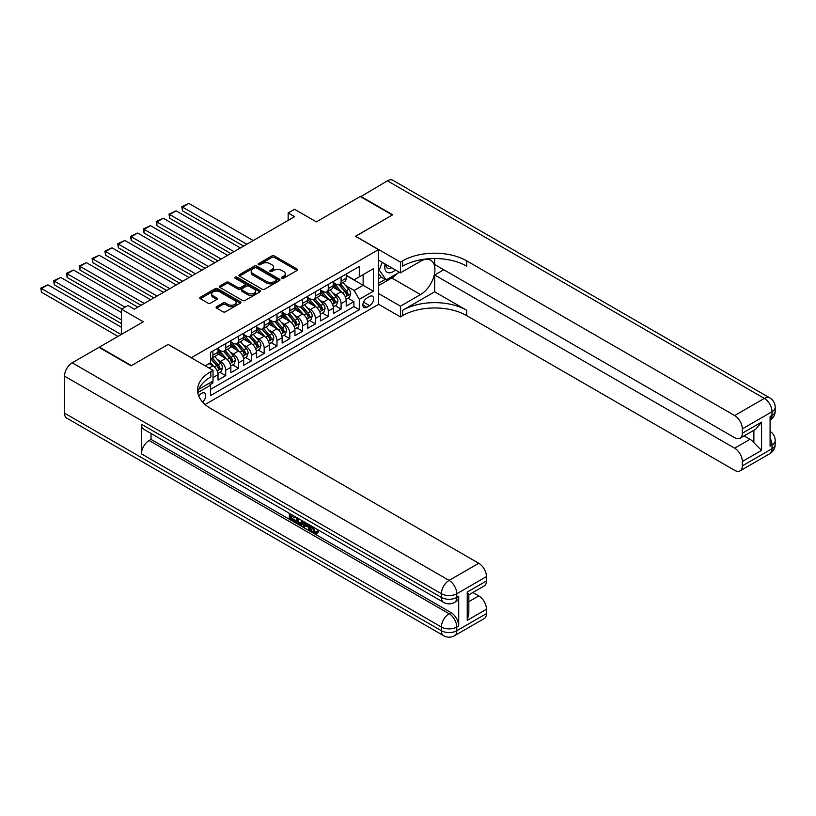 <?xml version="1.0" encoding="UTF-8"?>
<svg xmlns="http://www.w3.org/2000/svg" width="816" height="816" viewBox="0 0 816 816"><rect width="100%" height="100%" fill="white"/><g stroke="black" fill="none" stroke-linecap="round" stroke-linejoin="round"><path stroke-width="1.22" d="M281.908 278.205A1.244 0.724 0 0 0 283.662 278.205L297.034 270.484A1.775 1.03 0 0 0 297.554 269.759A1.775 1.03 0 0 0 297.034 269.035L274.38 255.959A1.775 1.03 0 0 0 271.871 255.959L258.499 263.68A1.244 0.724 0 0 0 258.131 264.18A1.244 0.724 0 0 0 258.499 264.69A1.244 0.724 0 0 0 260.263 264.69L261.987 263.69A5.692 3.284 0 0 1 270.045 263.69L271.932 264.782A5.692 3.284 0 0 1 273.595 267.107A5.692 3.284 0 0 1 271.932 269.433L270.198 270.433A1.244 0.724 0 0 0 269.841 270.943A1.244 0.724 0 0 0 270.198 271.453A1.244 0.724 0 0 0 271.963 271.453L273.697 270.453A5.692 3.284 0 0 1 281.744 270.453L283.631 271.534A5.692 3.284 0 0 1 285.304 273.86A5.692 3.284 0 0 1 283.631 276.185L281.908 277.185A1.244 0.724 0 0 0 281.54 277.695A1.244 0.724 0 0 0 281.908 278.205L281.908 277.185M202.623 402.094A5.804 3.346 120 0 0 205.571 397.055A5.804 3.346 120 0 0 204.52 393.057A5.804 3.346 120 0 0 201.623 393.343A5.804 3.346 120 0 0 198.829 396.219M216.628 306.663A1.775 1.03 0 0 0 216.107 307.387A1.775 1.03 0 0 0 216.628 308.122L222.982 311.783A1.775 1.03 0 0 0 225.502 311.783L240.353 303.215A1.775 1.03 0 0 0 240.873 302.491A1.775 1.03 0 0 0 240.353 301.757L217.699 288.68A1.775 1.03 0 0 0 215.179 288.68L200.338 297.259A1.775 1.03 0 0 0 199.808 297.983A1.775 1.03 0 0 0 200.338 298.707L208.009 303.144A1.775 1.03 0 0 0 210.528 303.144L216.883 299.472A1.775 1.03 0 0 0 217.403 298.748A1.775 1.03 0 0 0 216.883 298.024L213.078 295.82A4.763 2.744 0 0 1 211.681 293.882A4.763 2.744 0 0 1 214.618 291.343A4.763 2.744 0 0 1 219.81 291.934L234.712 300.543A4.763 2.744 0 0 1 236.11 302.491A4.763 2.744 0 0 1 233.172 305.031A4.763 2.744 0 0 1 227.98 304.429L225.502 302.991A1.775 1.03 0 0 0 222.982 302.991L216.628 306.663L216.628 308.122L222.982 304.48L222.982 302.991M168.29 344.495L191.362 357.673L378.522 249.614L355.45 236.293L392.302 215.016L360.254 196.513L316.353 221.86L294.556 209.273L288.15 212.976L294.556 216.679L134.314 309.193L127.908 305.49L121.502 309.193L121.502 334.356M168.29 344.352L131.437 365.629L99.389 347.126L143.29 321.779L121.502 309.193M262.12 289.19A1.775 1.03 0 0 0 264.629 289.19L279.48 280.622A1.775 1.03 0 0 0 280 279.898A1.775 1.03 0 0 0 279.48 279.164L256.836 266.087A1.775 1.03 0 0 0 254.317 266.087L239.465 274.666A1.775 1.03 0 0 0 238.945 275.39A1.775 1.03 0 0 0 239.465 276.114L262.12 289.19M235.62 278.47A1.244 0.724 0 0 1 236.885 278.654L259.886 291.934L245.065 300.492A1.775 1.03 0 0 1 242.546 300.492L219.902 287.416L226.256 283.774L226.256 282.295L219.902 285.957A1.775 1.03 0 0 0 219.382 286.681A1.775 1.03 0 0 0 219.902 287.416L219.902 285.957M226.256 283.774A1.775 1.03 0 0 1 228.776 283.774L228.776 282.295A1.775 1.03 0 0 0 226.256 282.295M228.776 282.295L237.956 287.599A1.775 1.03 0 0 0 240.475 287.599L244.688 285.161A1.775 1.03 0 0 0 245.208 284.437A1.775 1.03 0 0 0 244.688 283.703L235.13 278.185A1.244 0.724 0 0 1 234.763 277.675A1.244 0.724 0 0 1 235.528 277.012A1.244 0.724 0 0 1 236.885 277.165L259.916 290.465A1.775 1.03 0 0 1 260.437 291.19A1.775 1.03 0 0 1 259.916 291.914L259.916 290.465M210.242 384.591L212.894 383.061L211.232 382.092M213.027 377.584L218.025 374.697L218.025 380.093L225.716 375.656L219.881 372.29M217.372 359.519L220.595 361.376A7.252 4.182 60 0 1 225.716 370.25L230.846 367.292L230.846 372.698L238.537 368.261L232.703 364.885M230.194 352.114L233.407 353.971A7.252 4.182 60 0 1 238.537 362.855L243.668 359.897L243.668 365.293L251.359 360.856L245.524 357.49M243.015 344.709L246.228 346.565A7.252 4.182 60 0 1 251.359 355.45L256.489 352.492L256.489 357.898L264.18 353.45L258.346 350.084M255.826 337.314L259.049 339.17A7.252 4.182 60 0 1 264.18 348.055L269.3 345.086L269.3 350.492L276.991 346.055L271.167 342.689M268.648 329.909L271.871 331.765A7.252 4.182 60 0 1 276.991 340.649L282.122 337.691L282.122 343.087L289.813 338.65L283.978 335.284M281.469 322.504L284.692 324.37A7.252 4.182 60 0 1 289.813 333.244L294.943 330.286L294.943 335.692L302.634 331.255L296.8 327.879M294.29 315.109L297.503 316.965A7.252 4.182 60 0 1 302.634 325.849L307.765 322.891L307.765 328.287L315.455 323.85L309.621 320.484M307.112 307.703L310.325 309.56A7.252 4.182 60 0 1 315.455 318.444L320.586 315.486L320.586 320.892L328.277 316.445L322.442 313.079M319.923 300.308L323.146 302.165A7.252 4.182 60 0 1 328.277 311.049L333.397 308.081L333.397 313.487L341.088 309.05L341.088 303.644A7.252 4.182 -120 0 0 335.968 294.76L332.744 292.903M335.264 305.684L341.088 309.05M218.025 374.697A7.252 4.182 -120 0 0 212.894 365.813L209.049 363.589M230.846 367.292A7.252 4.182 -120 0 0 225.716 358.408L217.79 353.838M243.668 359.897A7.252 4.182 -120 0 0 238.537 351.013L230.612 346.433M256.489 352.492A7.252 4.182 -120 0 0 251.359 343.607L243.433 339.038M269.3 345.086A7.252 4.182 -120 0 0 264.18 336.212L256.244 331.633M282.122 337.691A7.252 4.182 -120 0 0 276.991 328.807L269.066 324.227M294.943 330.286A7.252 4.182 -120 0 0 289.813 321.402L281.887 316.832M307.765 322.891A7.252 4.182 -120 0 0 302.634 314.007L294.709 309.427M320.586 315.486A7.252 4.182 -120 0 0 315.455 306.602L307.53 302.022M333.397 308.081A7.252 4.182 -120 0 0 328.277 299.207L320.341 294.627M369.679 296.463L366.863 298.095A5.62 3.244 120 0 0 363.191 303.042A5.62 3.244 120 0 0 364.048 307.55A5.62 3.244 120 0 0 366.863 307.275L369.679 305.643A5.62 3.244 120 0 0 373.351 300.686A5.62 3.244 120 0 0 372.494 296.188A5.62 3.244 120 0 0 369.679 296.463M205.091 404.522L378.522 304.388L378.522 249.614M209.406 383.153L210.589 385.203L210.589 395.566L359.295 309.713L359.295 299.35L354.164 290.465L345.566 285.498M210.589 385.203L197.839 392.567M205.204 365.813L210.589 362.702L210.589 352.339L359.295 266.485L359.295 276.848L373.402 268.709L373.402 291.21L359.295 299.35M218.025 349.238L220.595 350.717A7.252 4.182 60 0 0 224.216 351.074L229.347 348.116A7.252 4.182 -120 0 0 230.846 344.791L230.846 340.649M230.846 341.833L233.407 343.312A7.252 4.182 60 0 0 237.038 343.669L242.168 340.711A7.252 4.182 -120 0 0 243.668 337.396L243.668 333.244M243.668 334.427L246.228 335.917A7.252 4.182 60 0 0 249.859 336.274L254.98 333.316A7.252 4.182 -120 0 0 256.489 329.99L256.489 325.849M256.489 327.032L259.049 328.511A7.252 4.182 60 0 0 262.67 328.868L267.801 325.91A7.252 4.182 -120 0 0 269.3 322.595L269.3 318.444M269.3 319.627L271.871 321.106A7.252 4.182 60 0 0 275.492 321.473L280.622 318.505A7.252 4.182 -120 0 0 282.122 315.19L282.122 311.049M282.122 312.232L284.692 313.711A7.252 4.182 60 0 0 288.313 314.068L293.444 311.11A7.252 4.182 -120 0 0 294.943 307.785L294.943 303.644M294.943 304.827L297.503 306.306A7.252 4.182 60 0 0 301.135 306.663L306.265 303.705A7.252 4.182 -120 0 0 307.765 300.39L307.765 296.239M307.765 297.422L310.325 298.911A7.252 4.182 60 0 0 313.956 299.268L319.076 296.31A7.252 4.182 -120 0 0 320.586 292.985L320.586 288.844M320.586 290.027L323.146 291.506A7.252 4.182 60 0 0 326.767 291.863L331.898 288.905A7.252 4.182 -120 0 0 333.397 285.58L333.397 281.438M210.589 389.354L353.909 306.602L353.909 301.645L346.219 306.082L346.219 300.686A7.252 4.182 -120 0 0 341.088 291.802L333.163 287.222M333.397 282.622L335.968 284.101A7.252 4.182 -120 0 0 339.589 284.468A7.252 4.182 -120 0 0 341.088 281.143L341.088 277.001M339.589 284.468L344.719 281.5A7.252 4.182 -120 0 0 346.219 278.185L346.219 274.043M212.894 351.013L212.894 355.154A7.252 4.182 60 0 1 211.395 358.479A7.252 4.182 60 0 1 210.589 358.765M211.395 358.479L216.526 355.511A7.252 4.182 -120 0 0 218.025 352.196L218.025 348.055M225.716 343.607L225.716 347.759A7.252 4.182 60 0 1 224.216 351.074M238.537 336.212L238.537 340.354A7.252 4.182 60 0 1 237.038 343.669M251.359 328.807L251.359 332.948A7.252 4.182 60 0 1 249.859 336.274M264.18 321.402L264.18 325.553A7.252 4.182 60 0 1 262.67 328.868M276.991 314.007L276.991 318.148A7.252 4.182 60 0 1 275.492 321.473M289.813 306.602L289.813 310.753A7.252 4.182 60 0 1 288.313 314.068M302.634 299.207L302.634 303.348A7.252 4.182 60 0 1 301.135 306.663M315.455 291.802L315.455 295.943A7.252 4.182 60 0 1 313.956 299.268M328.277 284.396L328.277 288.548A7.252 4.182 60 0 1 326.767 291.863M328.277 311.049L328.277 316.445M315.455 318.444L315.455 323.85M302.634 325.849L302.634 331.255M289.813 333.244L289.813 338.65M276.991 340.649L276.991 346.055M264.18 348.055L264.18 353.45M251.359 355.45L251.359 360.856M238.537 362.855L238.537 368.261M225.716 370.25L225.716 375.656M212.894 381.133L212.894 383.061M354.164 290.465L363.14 285.284L363.14 274.635L373.402 268.709M346.219 275.522L373.402 291.21M346.219 275.227L354.164 279.817L359.295 276.848M288.15 212.976L288.15 220.381M348.075 298.279L353.909 301.645M353.909 306.602L359.295 309.713M282.397 278.378L283.631 277.664A5.692 3.284 0 0 0 285.304 275.349L285.304 273.86M273.595 267.107L273.595 268.586A5.692 3.284 0 0 1 271.932 270.912L270.698 271.626M297.034 269.035L297.034 270.484L274.38 257.438A1.775 1.03 0 0 0 271.871 257.438L258.998 264.863M279.46 280.633L256.836 267.566A1.775 1.03 0 0 0 254.317 267.566L239.486 276.134M276.338 280.398A1.244 0.724 0 0 0 276.695 279.898A1.244 0.724 0 0 0 276.338 279.388L256.459 267.903A1.244 0.724 0 0 0 254.694 267.903L252.868 268.964A5.692 3.284 0 0 0 251.195 271.289A5.692 3.284 0 0 0 252.868 273.605L266.455 281.459A5.692 3.284 0 0 0 274.513 281.459L276.338 280.398L276.338 281.887A1.244 0.724 0 0 0 276.695 281.377L276.695 279.898M251.195 271.289L251.195 272.768A5.692 3.284 0 0 0 252.868 275.094L252.868 273.605M276.338 281.887L274.513 282.938A5.692 3.284 0 0 1 266.455 282.938L252.868 275.094M228.776 283.774L237.956 289.078A1.775 1.03 0 0 0 240.475 289.078L244.688 286.64A1.775 1.03 0 0 0 245.208 285.916L245.208 284.437M247.493 293.097A4.763 2.744 0 0 0 252.674 293.689A4.763 2.744 0 0 0 255.612 291.159A4.763 2.744 0 0 0 254.225 289.211L248.972 286.181A1.775 1.03 0 0 0 246.452 286.181L242.24 288.609A1.775 1.03 0 0 0 241.709 289.333A1.775 1.03 0 0 0 242.24 290.068L247.493 293.097L247.493 294.576A4.763 2.744 0 0 0 252.674 295.178A4.763 2.744 0 0 0 255.612 292.638L255.612 291.159M241.709 289.333L241.709 290.822A1.775 1.03 0 0 0 242.24 291.547L242.24 290.068M247.493 294.576L242.24 291.547M236.11 302.491L236.11 303.97A4.763 2.744 0 0 1 233.172 306.51A4.763 2.744 0 0 1 227.98 305.908L225.502 304.48A1.775 1.03 0 0 0 222.982 304.48M211.681 293.882L211.681 295.361A4.763 2.744 0 0 0 213.078 297.299L213.078 295.82M216.852 299.482L213.078 297.299M240.322 303.226L217.699 290.159A1.775 1.03 0 0 0 215.179 290.159L200.359 298.727M346.117 299.411L349.421 297.503L350.707 293.801A4.804 2.774 -120 0 0 348.84 289.292L342.975 282.509M246.809 244.249L182.519 207.131L188.924 203.429L253.215 240.547M341.802 292.271L334.856 284.233A13.872 8.007 -120 0 0 333.397 282.703M182.519 210.834L181.815 206.723L182.519 207.131L182.519 210.834L243.596 246.095M337.997 290.017L334.111 285.518A11.516 6.65 -120 0 0 333.397 284.743M338.936 284.723L344.862 291.587A4.804 2.774 60 0 1 346.576 294.892C347.3 295.861 347.81 295.565 348.116 294.005A4.804 2.774 -120 0 0 346.402 290.7L340.547 283.917M339.283 284.611L345.647 291.985A2.448 1.418 60 0 1 346.27 292.944L348.116 294.005M346.576 294.892L346.922 295.463M181.815 206.723L188.924 203.429M385.081 263.986A11.781 6.803 120 0 0 388.906 272.819A11.781 6.803 120 0 0 395.423 269.953M385.856 264.425A8.068 4.661 120 0 0 387.529 268.199A8.068 4.661 120 0 0 388.702 268.566A8.068 4.661 120 0 0 391.619 267.76M399.422 272.258L386.152 279.919L381.031 276.961L378.522 273.401M386.152 279.919L379.236 270.076L382.235 262.344M378.522 269.668L379.236 270.076M360.641 196.738L387.437 180.826L764.327 398.412A10.873 6.283 120 0 1 769.763 397.871A10.873 10.873 0 0 1 775.2 407.296A10.873 6.283 180 0 1 772.018 411.733L742.336 428.869A10.873 6.283 -120 0 0 734.645 415.548L764.327 398.412A10.873 6.283 60 0 1 772.018 411.733L772.018 415.436L770.09 416.548L770.09 446.158L772.018 445.046L772.018 448.739A10.873 6.283 60 0 1 769.763 453.727L740.081 470.852A10.873 6.283 -120 0 0 742.336 465.875L772.018 448.739A10.873 6.283 0 0 0 775.2 444.302A10.873 10.873 0 0 1 769.763 453.727M360.641 196.289L392.69 214.792L355.582 236.365M378.522 293.505L400.442 306.163L420.505 294.576A20.4 11.771 120 0 0 433.837 276.604A20.4 11.771 120 0 0 430.705 260.263A20.4 11.771 120 0 0 420.505 261.273L400.442 272.85L400.442 262.12L402.625 260.865A45.319 26.163 180 0 1 466.721 260.865L734.645 415.548M400.442 306.163L400.442 316.894L402.625 315.629A45.319 26.163 180 0 1 466.721 315.629L734.645 470.322A10.873 6.283 -120 0 0 740.081 470.852M434.673 291.802L402.625 310.304A45.319 26.163 180 0 1 466.721 310.304L434.673 291.802L434.673 275.002L443.771 269.749M434.673 258.529L434.673 264.496L734.645 437.682A10.873 6.283 -120 0 0 740.081 438.212A10.873 6.283 -120 0 0 742.336 433.235L761.563 422.137L761.563 450.412L753.872 442.721L753.872 430.256M761.563 450.412L742.336 461.509L742.336 465.875M742.336 461.509A10.873 6.283 -120 0 0 734.645 448.188L750.026 439.304A10.873 6.283 60 0 1 753.872 442.721M434.673 275.002L734.645 448.188M387.437 180.826A10.873 6.283 -60 0 1 392.873 180.285L769.763 397.871M378.522 260.202L400.442 272.85M355.582 236.222L400.442 262.12M378.522 304.235L400.442 316.894M742.336 428.869L742.336 433.235M744.11 435.887L750.026 439.304M402.625 260.865L402.625 266.189A45.319 26.163 180 0 1 466.721 266.189L466.721 260.865M740.081 438.212L755.81 429.134L761.563 422.137M397.443 273.401A20.4 11.771 -60 0 1 391.792 278.001L378.522 285.661M378.522 283.295L385.254 279.409M378.522 278.848L381.409 277.185M312.916 526.881L315.292 531.859L316.19 532.165M311.987 526.391L314.272 532.45L315.761 532.634L317.455 530.879L318.536 531.797L316.608 533.827L314.374 533.531C312.008 531.93 310.814 529.696 310.804 526.85L310.896 525.759M305.714 525.688L304.195 527.544L303.042 526.881L304.99 522.352M309.866 525.167L311.406 530.522L310.376 531.114L309.223 530.451L308.356 527.207L305.072 525.32L304.195 527.544M291.414 516.069L291.414 517.956L295.953 520.577L295.953 521.597L294.933 522.189L289.303 518.945L289.303 513.295M295.463 516.854L294.433 517.803L290.394 515.477L290.394 518.548L291.414 517.956M141.433 424.249L441.405 597.434A10.873 6.283 120 0 0 443.659 602.412L143.687 429.226A10.873 6.283 -60 0 1 141.433 424.249L141.433 453.849A10.873 6.283 -60 0 1 149.124 440.528L151.042 439.416L451.013 612.602A10.873 6.283 60 0 1 458.714 625.923L458.714 596.323A10.873 6.283 60 0 1 456.46 601.3L454.532 602.412A10.873 6.283 -120 0 0 456.787 597.434L458.714 596.323M151.042 439.416L151.042 433.48M303.746 521.638L302.685 524.545L301.655 525.137L296.412 523.046L296.412 517.395M131.05 365.854L168.157 344.423L213.027 370.331L210.844 371.586A45.319 26.163 -0 0 0 197.574 390.089A45.319 26.163 -0 0 0 210.844 408.592L478.768 563.275A10.873 6.283 60 0 1 486.469 576.596L456.787 593.732L456.787 597.434A10.873 6.283 -0 0 1 441.405 597.434L441.405 593.732L64.515 376.135A10.873 6.283 -60 0 1 72.206 362.814L99.001 347.351L131.05 365.854M213.027 370.331L213.027 381.062L198.849 389.242M467.231 592.069L468.833 594.476L468.823 613.489L467.231 620.344L467.231 592.069L486.469 580.961L486.469 576.596M486.469 580.961A10.873 6.283 60 0 1 484.214 585.949L468.823 594.823M64.515 413.141L441.405 630.737A10.873 6.283 120 0 0 443.659 635.715L66.769 418.129A10.873 6.283 -60 0 1 64.515 413.141L64.515 376.135M472.852 592.498L478.768 595.915A10.873 6.283 60 0 1 486.469 609.236L467.231 620.344M458.714 625.923L456.787 627.035L456.787 630.737L486.469 613.601L486.469 609.236M486.469 613.601A10.873 6.283 60 0 1 484.214 618.589L454.532 635.715A10.873 6.283 -120 0 0 456.787 630.737A10.873 6.283 -0 0 1 441.405 630.737L441.405 627.035L141.433 453.849M210.844 371.586L210.844 376.91A45.319 26.163 -0 0 0 197.809 392.751M290.394 518.548L294.933 521.169L295.953 520.577M294.933 521.169L294.933 522.189M290.394 513.927L294.892 516.518M294.433 516.783L294.433 517.803M302.634 520.996L301.655 525.137M297.493 518.027L297.493 522.648L299.074 523.566L300.89 523.984L301.553 520.373M302.716 522.199L303.725 521.618M298.513 518.619L298.513 522.056L301.92 523.393M297.493 522.648L298.513 522.056M299.074 523.566L300.104 522.974M308.438 524.341L310.376 531.114M306 522.944L305.398 524.484L308.03 525.994L307.418 523.76M306.653 523.311L306.428 523.892L307.642 524.596M305.398 524.484L306.428 523.892M314.272 532.45L315.292 531.859M311.885 527.473L312.875 526.901M316.424 531.471L317.506 532.389L318.536 531.797M317.506 532.389L316.608 533.827M333.295 306.816L336.61 304.898L337.885 301.206A4.804 2.774 -120 0 0 336.019 296.687L330.164 289.904M233.988 251.654L169.697 214.537L176.103 210.834L240.394 247.952M328.981 299.676L322.034 291.628A13.872 8.007 -120 0 0 320.586 290.108M169.697 218.239L168.994 214.129L169.697 214.537L169.697 218.239L230.785 253.501M325.176 297.412L321.29 292.913A11.516 6.65 -120 0 0 320.586 292.138M326.114 292.128L332.041 298.982A4.804 2.774 60 0 1 333.754 302.297C334.478 303.256 334.988 302.96 335.294 301.41A4.804 2.774 -120 0 0 333.581 298.095L327.726 291.312M326.471 292.016L332.836 299.38A2.448 1.418 60 0 1 333.448 300.339L335.294 301.41M333.754 302.297L334.101 302.869M168.994 214.129L176.103 210.834M320.474 314.211L323.789 312.304L325.064 308.601A4.804 2.774 -120 0 0 323.197 304.093L317.342 297.31M221.167 259.049L156.876 221.932L163.292 218.239L227.572 255.347M316.169 307.071L309.223 299.033A13.872 8.007 -120 0 0 307.765 297.503M156.876 225.634L156.172 221.524L156.876 221.932L156.876 225.634L217.964 260.906M312.355 304.817L308.468 300.319A11.516 6.65 -120 0 0 307.765 299.543M313.303 299.523L319.219 306.388A4.804 2.774 60 0 1 320.933 309.692C321.657 310.661 322.167 310.366 322.473 308.805A4.804 2.774 -120 0 0 320.759 305.5L314.905 298.717M313.65 299.411L320.015 306.785A2.448 1.418 60 0 1 320.627 307.744L322.473 308.805M320.933 309.692L321.29 310.264M156.172 221.524L163.292 218.239M307.652 321.616L310.967 319.709L312.253 316.006A4.804 2.774 -120 0 0 310.376 311.488L304.521 304.715M208.345 266.455L144.055 229.337L150.47 225.634L214.761 262.752M303.348 314.476L296.402 306.428A13.872 8.007 -120 0 0 294.943 304.909M144.055 233.039L143.351 228.929L144.055 229.337L144.055 233.039L205.142 268.301M299.533 312.222L295.657 307.724A11.516 6.65 -120 0 0 294.943 306.949M300.482 306.928L306.408 313.783A4.804 2.774 60 0 1 308.122 317.098C308.836 318.067 309.356 317.771 309.652 316.21A4.804 2.774 -120 0 0 307.938 312.895L302.083 306.122M300.829 306.816L307.193 314.191A2.448 1.418 60 0 1 307.805 315.139L309.652 316.21M308.122 317.098L308.468 317.669M143.351 228.929L150.47 225.634M294.831 329.021L298.146 327.104L299.431 323.401A4.804 2.774 -120 0 0 297.554 318.893L291.7 312.11M195.524 273.85L131.243 236.742L137.649 233.039L201.94 270.157M290.527 321.871L283.58 313.834A13.872 8.007 -120 0 0 282.122 312.304M131.243 240.434L130.54 236.334L131.243 236.742L131.243 240.434L192.321 275.706M286.722 319.617L282.836 315.119A11.516 6.65 -120 0 0 282.122 314.344M287.66 314.333L293.587 321.188A4.804 2.774 60 0 1 295.3 324.493C296.014 325.462 296.534 325.166 296.84 323.605A4.804 2.774 -120 0 0 295.127 320.3L289.262 313.517M288.007 314.221L294.372 321.586A2.448 1.418 60 0 1 294.994 322.544L296.84 323.605M295.3 324.493L295.647 325.064M130.54 236.334L137.649 233.039M282.02 336.416L285.325 334.509L286.61 330.806A4.804 2.774 -120 0 0 284.743 326.298L278.878 319.515M182.713 281.255L118.422 244.137L124.828 240.434L189.118 277.552M277.705 329.276L270.759 321.239A13.872 8.007 -120 0 0 269.3 319.709M118.422 247.84L117.718 243.729L118.422 244.137L118.422 247.84L179.5 283.101M273.901 327.022L270.014 322.524A11.516 6.65 -120 0 0 269.3 321.749M274.839 321.728L280.765 328.593A4.804 2.774 60 0 1 282.479 331.898C283.203 332.867 283.713 332.571 284.019 331.01A4.804 2.774 -120 0 0 282.305 327.706L276.451 320.923M275.186 321.616L281.551 328.991A2.448 1.418 60 0 1 282.173 329.95L284.019 331.01M282.479 331.898L282.826 332.469M117.718 243.729L124.828 240.434M269.198 343.822L272.513 341.904L273.788 338.212A4.804 2.774 -120 0 0 271.922 333.693L266.067 326.91M169.891 288.66L105.601 251.542L112.016 247.84L176.297 284.957M264.894 336.682L257.948 328.634A13.872 8.007 -120 0 0 256.489 327.114M105.601 255.245L104.897 251.134L105.601 251.542L105.601 255.245L166.688 290.506M261.079 334.417L257.193 329.919A11.516 6.65 -120 0 0 256.489 329.154M262.018 329.134L267.944 335.988A4.804 2.774 60 0 1 269.657 339.303C270.382 340.262 270.892 339.966 271.198 338.416A4.804 2.774 -120 0 0 269.484 335.101L263.629 328.318M262.375 329.021L268.739 336.386A2.448 1.418 60 0 1 269.351 337.345L271.198 338.416M269.657 339.303L270.004 339.874M104.897 251.134L112.016 247.84M256.377 351.217L259.692 349.309L260.967 345.607A4.804 2.774 -120 0 0 259.1 341.098L253.246 334.315M157.07 296.055L92.779 258.937L99.195 255.245L163.475 292.352M252.073 344.077L245.126 336.039A13.872 8.007 -120 0 0 243.668 334.509M92.779 262.64L92.075 258.529L92.779 258.937L92.779 262.64L153.867 297.911M248.258 341.822L244.372 337.324A11.516 6.65 -120 0 0 243.668 336.549M249.206 336.529L255.122 343.393A4.804 2.774 60 0 1 256.836 346.698C257.56 347.667 258.07 347.371 258.376 345.811A4.804 2.774 -120 0 0 256.663 342.506L250.808 335.723M249.553 336.416L255.918 343.791A2.448 1.418 60 0 1 256.53 344.75L258.376 345.811M256.836 346.698L257.193 347.269M92.075 258.529L99.195 255.245M243.556 358.622L246.871 356.714L248.156 353.012A4.804 2.774 -120 0 0 246.279 348.493L240.424 341.72M144.248 303.46L79.968 266.342L86.374 262.64L150.664 299.758M239.251 351.482L232.305 343.434A13.872 8.007 -120 0 0 230.846 341.914M79.968 270.045L79.254 267.413L79.254 265.934L79.968 266.342L79.968 270.045L141.046 305.306M235.436 349.228L231.56 344.729A11.516 6.65 -120 0 0 230.846 343.954M236.385 343.934L242.311 350.788A4.804 2.774 60 0 1 244.025 354.103C244.739 355.072 245.259 354.776 245.555 353.216A4.804 2.774 -120 0 0 243.841 349.901L237.986 343.128M236.732 343.822L243.097 351.196A2.448 1.418 60 0 1 243.719 352.145L245.555 353.216M244.025 354.103L244.372 354.674M79.254 265.934L86.374 262.64M230.734 366.027L234.049 364.109L235.334 360.407A4.804 2.774 -120 0 0 233.458 355.898L227.603 349.115M125.021 307.163L67.147 273.748L73.552 270.045L137.843 307.163M226.43 358.877L219.484 350.839A13.872 8.007 -120 0 0 218.025 349.309M67.147 277.44L66.443 273.34L67.147 273.748L67.147 277.44L121.819 309.009M222.625 356.623L218.739 352.124A11.516 6.65 -120 0 0 218.025 351.349M223.564 351.339L229.49 358.193A4.804 2.774 60 0 1 231.203 361.508C231.928 362.467 232.438 362.171 232.744 360.611A4.804 2.774 -120 0 0 231.03 357.306L225.165 350.523M223.91 351.227L230.275 358.591A2.448 1.418 60 0 1 230.897 359.55L232.744 360.611M231.203 361.508L231.55 362.069M66.443 273.34L73.552 270.045M217.923 373.422L221.228 371.515L222.513 367.812A4.804 2.774 -120 0 0 220.646 363.304L214.781 356.521M121.502 319.923L54.325 281.143L60.731 277.44L121.502 312.528M213.608 366.282L210.548 362.732M54.325 284.845L53.621 280.735L54.325 281.143L54.325 284.845L121.502 323.626M209.804 364.028L209.304 363.446M210.742 358.734L216.668 365.599A4.804 2.774 60 0 1 218.382 368.903C219.106 369.872 219.616 369.577 219.922 368.016A4.804 2.774 -120 0 0 218.209 364.711L212.354 357.928M211.089 358.622L217.454 365.996A2.448 1.418 60 0 1 218.076 366.955L219.922 368.016M218.382 368.903L218.729 369.475M53.621 280.735L60.731 277.44M121.176 334.54L41.504 288.548L47.92 284.845L121.502 327.328M41.504 292.25L40.8 288.14L41.504 288.548L41.504 292.25L117.973 336.396M40.8 288.14L47.92 284.845M209.049 368.036L212.894 365.813M220.595 361.376L225.716 358.408M233.407 353.971L238.537 351.013M246.228 346.565L251.359 343.607M259.049 339.17L264.18 336.212M271.871 331.765L276.991 328.807M284.692 324.37L289.813 321.402M297.503 316.965L302.634 314.007M310.325 309.56L315.455 306.602M323.146 302.165L328.277 299.207M335.968 294.76L341.088 291.802M341.088 281.143L346.219 278.185M212.894 355.154L218.025 352.196M225.716 347.759L230.846 344.791M238.537 340.354L243.668 337.396M251.359 332.948L256.489 329.99M264.18 325.553L269.3 322.595M276.991 318.148L282.122 315.19M289.813 310.753L294.943 307.785M302.634 303.348L307.765 300.39M315.455 295.943L320.586 292.985M328.277 288.548L333.397 285.58M341.088 303.644L346.219 300.686M363.528 302.093L369.679 305.643M362.885 304.98L366.863 307.275M283.631 277.664L283.631 276.185M270.198 271.453L270.198 270.433M271.932 270.912L271.932 269.433M258.499 264.69L258.499 263.68M271.871 257.438L271.871 255.959M274.38 257.438L274.38 255.959M239.465 276.114L239.465 274.666M254.317 267.566L254.317 266.087M256.836 267.566L256.836 266.087M279.48 280.622L279.48 279.164M266.455 282.938L266.455 281.459M274.513 282.938L274.513 281.459M237.956 289.078L237.956 287.599M240.475 289.078L240.475 287.599M244.688 286.64L244.688 285.161M236.885 278.654L236.885 277.165M225.502 304.48L225.502 302.991M227.98 305.908L227.98 304.429M216.883 299.472L216.883 298.024M200.338 298.707L200.338 297.259M215.179 290.159L215.179 288.68M217.699 290.159L217.699 288.68M240.353 303.215L240.353 301.757M345.382 296.953L350.676 293.893M334.856 284.233L335.519 283.846M346.402 290.7L348.84 289.292M342.567 292.903L344.862 291.587M402.625 310.304L402.625 315.629M466.721 310.304L466.721 315.629M770.09 438.059A10.873 6.283 60 0 1 772.018 445.046A10.873 6.283 180 0 0 775.2 440.599A10.873 10.873 0 0 0 770.09 431.378M770.09 420.22A10.873 10.873 0 0 0 775.2 410.999A10.873 6.283 0 0 1 772.018 415.436A10.873 6.283 60 0 1 770.09 420.199M391.792 278.001L420.505 294.576M72.206 362.814L449.096 580.411L478.768 563.275M149.124 440.528L449.096 613.714L451.013 612.602M468.823 601.657L478.768 595.915M449.096 580.411A10.873 6.283 120 0 0 441.405 593.732A10.873 6.283 180 0 0 456.787 593.732A10.873 6.283 -120 0 0 449.096 580.411M449.096 613.714A10.873 6.283 120 0 0 441.405 627.035A10.873 6.283 180 0 0 456.787 627.035A10.873 6.283 -120 0 0 449.096 613.714M332.561 304.348L337.855 301.298M322.034 291.628L322.697 291.251M333.581 298.095L336.019 296.687M329.756 300.308L332.041 298.982M319.739 311.753L325.033 308.693M309.223 299.033L309.876 298.646M320.759 305.5L323.197 304.093M316.934 307.714L319.219 306.388M306.918 319.158L312.222 316.098M296.402 306.428L297.065 306.051M307.938 312.895L310.376 311.488M304.113 315.109L306.408 313.783M294.107 326.553L299.401 323.493M283.58 313.834L284.243 313.456M295.127 320.3L297.554 318.893M291.292 322.514L293.587 321.188M281.285 333.958L286.579 330.898M270.759 321.239L271.422 320.851M282.305 327.706L284.743 326.298M278.47 329.909L280.765 328.593M268.464 341.353L273.758 338.303M257.948 328.634L258.601 328.256M269.484 335.101L271.922 333.693M265.659 337.314L267.944 335.988M255.643 348.758L260.936 345.698M245.126 336.039L245.779 335.651M256.663 342.506L259.1 341.098M252.838 344.719L255.122 343.393M242.821 356.164L248.125 353.104M232.305 343.434L232.968 343.057M243.841 349.901L246.279 348.493M240.016 352.114L242.311 350.788M230.01 363.559L235.304 360.499M219.484 350.839L220.147 350.462M231.03 357.306L233.458 355.898M227.195 359.519L229.49 358.193M217.189 370.964L222.482 367.904M218.209 364.711L220.646 363.304M214.373 366.914L216.668 365.599M775.2 440.599L775.2 444.302M775.2 407.296L775.2 410.999M443.659 602.412A10.873 10.873 0 0 0 454.532 602.412M443.659 635.715A10.873 10.873 0 0 0 454.532 635.715"/></g></svg>
